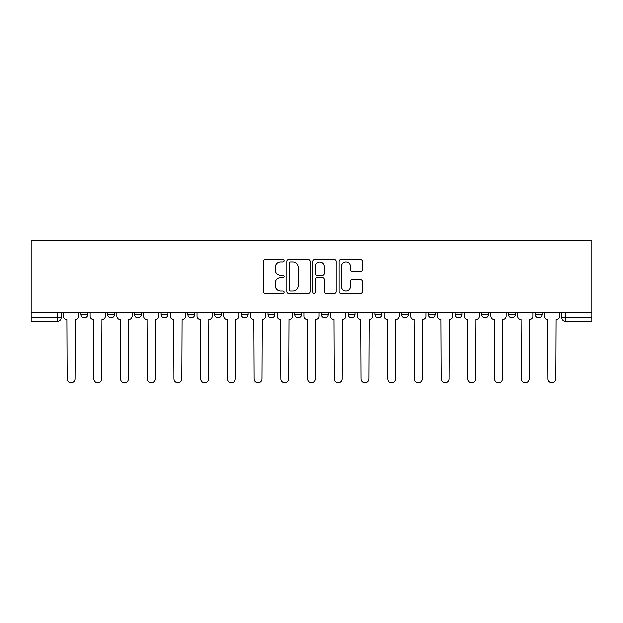 <?xml version="1.0" encoding="UTF-8"?>
<svg xmlns="http://www.w3.org/2000/svg" width="623" height="623" viewBox="0 0 623 623"><rect width="100%" height="100%" fill="white"/><g stroke="black" fill="none" stroke-linecap="round" stroke-linejoin="round"><path stroke-width="0.93" d="M284.096 260.842A1.176 1.176 0 0 0 282.92 259.666L265.063 259.666A1.682 1.682 0 0 0 263.381 261.349L263.381 291.603A1.682 1.682 0 0 0 265.063 293.285L282.92 293.285A1.176 1.176 0 0 0 284.096 292.109A1.176 1.176 0 0 0 282.92 290.933L280.615 290.933A5.381 5.381 0 0 1 275.234 285.552L275.234 283.037A5.381 5.381 0 0 1 280.615 277.656L282.92 277.656A1.176 1.176 0 0 0 284.096 276.48A1.176 1.176 0 0 0 282.92 275.304L280.615 275.304A5.381 5.381 0 0 1 275.234 269.923L275.234 267.399A5.381 5.381 0 0 1 280.615 262.018L282.92 262.018A1.176 1.176 0 0 0 284.096 260.842M374.867 312.614L374.867 314.498L381.712 314.498A3.427 3.427 0 0 1 378.293 317.925A3.427 3.427 0 0 1 374.867 314.498L374.867 312.614M294.718 312.614L294.718 314.498L301.563 314.498A3.427 3.427 0 0 1 298.144 317.925A3.427 3.427 0 0 1 294.718 314.498L294.718 312.614M241.288 312.614L241.288 314.498L248.133 314.498A3.427 3.427 0 0 1 244.707 317.925A3.427 3.427 0 0 1 241.288 314.498L241.288 312.614M214.569 312.614L214.569 314.498L221.414 314.498A3.427 3.427 0 0 1 217.995 317.925A3.427 3.427 0 0 1 214.569 314.498L214.569 312.614M161.139 312.614L161.139 314.498L167.984 314.498A3.427 3.427 0 0 1 164.558 317.925A3.427 3.427 0 0 1 161.139 314.498L161.139 312.614M360.631 271.519A1.682 1.682 0 0 0 362.306 269.837L362.306 261.349A1.682 1.682 0 0 0 360.631 259.666L340.789 259.666A1.682 1.682 0 0 0 339.114 261.349L339.114 291.603A1.682 1.682 0 0 0 340.789 293.285L360.631 293.285A1.682 1.682 0 0 0 362.306 291.603L362.306 281.355A1.682 1.682 0 0 0 360.631 279.672L352.135 279.672A1.682 1.682 0 0 0 350.461 281.355L350.461 286.44A4.493 4.493 0 0 1 345.96 290.933A4.493 4.493 0 0 1 341.466 286.44L341.466 266.519A4.493 4.493 0 0 1 345.96 262.018A4.493 4.493 0 0 1 350.461 266.519L350.461 269.837A1.682 1.682 0 0 0 352.135 271.519L360.631 271.519M591.85 312.614L31.15 312.614L31.15 240.346L591.85 240.346L591.85 321.351L565.302 321.351A3.427 3.427 0 0 1 561.876 317.925L591.85 317.925M310.028 261.349A1.682 1.682 0 0 0 308.346 259.666L288.511 259.666A1.682 1.682 0 0 0 286.829 261.349L286.829 291.603A1.682 1.682 0 0 0 288.511 293.285L308.346 293.285A1.682 1.682 0 0 0 310.028 291.603L310.028 261.349M314.654 259.666L334.489 259.666A1.682 1.682 0 0 1 336.171 261.349L336.171 291.603A1.682 1.682 0 0 1 334.489 293.285L326 293.285A1.682 1.682 0 0 1 324.318 291.603L324.318 279.338A1.682 1.682 0 0 0 322.636 277.656L317.006 277.656A1.682 1.682 0 0 0 315.324 279.338L315.324 292.109A1.176 1.176 0 0 1 314.148 293.285A1.176 1.176 0 0 1 312.972 292.109L312.972 261.349A1.682 1.682 0 0 1 314.654 259.666M561.876 312.614L561.876 317.925M61.124 312.614L61.124 317.925L61.124 312.614M57.698 321.351L31.15 321.351L31.15 317.925L61.124 317.925A3.427 3.427 0 0 1 57.698 321.351L57.698 312.614M31.15 312.614L31.15 317.925M542.01 312.614L542.01 314.498A3.427 3.427 0 0 1 538.591 317.925A3.427 3.427 0 0 1 535.165 314.498L542.01 314.498A3.427 3.427 0 0 1 538.591 317.925M535.165 312.614L535.165 314.498M515.299 312.614L515.299 314.498A3.427 3.427 0 0 1 511.872 317.925A3.427 3.427 0 0 1 508.446 314.498L515.299 314.498M508.446 312.614L508.446 314.498M488.58 312.614L488.58 314.498A3.427 3.427 0 0 1 485.153 317.925A3.427 3.427 0 0 1 481.727 314.498L488.58 314.498M481.727 312.614L481.727 314.498M461.861 312.614L461.861 314.498A3.427 3.427 0 0 1 458.442 317.925A3.427 3.427 0 0 1 455.016 314.498L461.861 314.498M455.016 312.614L455.016 314.498M435.15 312.614L435.15 314.498A3.427 3.427 0 0 1 431.723 317.925A3.427 3.427 0 0 1 428.297 314.498A3.427 3.427 0 0 0 431.723 317.925M428.297 312.614L428.297 314.498L435.15 314.498M408.431 312.614L408.431 314.498A3.427 3.427 0 0 1 405.005 317.925A3.427 3.427 0 0 1 401.586 314.498A3.427 3.427 0 0 0 405.005 317.925M401.586 312.614L401.586 314.498L408.431 314.498M381.712 312.614L381.712 314.498A3.427 3.427 0 0 1 378.293 317.925M355.001 312.614L355.001 314.498A3.427 3.427 0 0 1 351.574 317.925A3.427 3.427 0 0 1 348.148 314.498L355.001 314.498M348.148 312.614L348.148 314.498M328.282 312.614L328.282 314.498A3.427 3.427 0 0 1 324.856 317.925A3.427 3.427 0 0 1 321.437 314.498L328.282 314.498L328.282 312.614M321.437 312.614L321.437 314.498M301.563 312.614L301.563 314.498M274.852 312.614L274.852 314.498A3.427 3.427 0 0 1 271.426 317.925A3.427 3.427 0 0 1 267.999 314.498L274.852 314.498L274.852 312.614M267.999 312.614L267.999 314.498M248.133 312.614L248.133 314.498L248.133 312.614M221.414 314.498L221.414 312.614L221.414 314.498A3.427 3.427 0 0 1 217.995 317.925M194.703 312.614L194.703 314.498A3.427 3.427 0 0 1 191.277 317.925A3.427 3.427 0 0 1 187.85 314.498A3.427 3.427 0 0 0 191.277 317.925A3.427 3.427 0 0 0 194.703 314.498L194.703 312.614M187.85 312.614L187.85 314.498L194.703 314.498M167.984 312.614L167.984 314.498M141.273 312.614L141.273 314.498A3.427 3.427 0 0 1 137.847 317.925A3.427 3.427 0 0 1 134.42 314.498A3.427 3.427 0 0 0 137.847 317.925A3.427 3.427 0 0 0 141.273 314.498L134.42 314.498L134.42 312.614M107.701 312.614L107.701 314.498L114.554 314.498L114.554 312.614L114.554 314.498A3.427 3.427 0 0 1 111.128 317.925A3.427 3.427 0 0 1 107.701 314.498A3.427 3.427 0 0 0 111.128 317.925M87.835 312.614L87.835 314.498A3.427 3.427 0 0 1 84.409 317.925A3.427 3.427 0 0 1 80.99 314.498L87.835 314.498L87.835 312.614M80.99 312.614L80.99 314.498M290.365 262.018A1.176 1.176 0 0 0 289.181 263.194L289.181 289.757A1.176 1.176 0 0 0 290.365 290.933L292.802 290.933A5.381 5.381 0 0 0 298.176 285.552L298.176 267.399A5.381 5.381 0 0 0 292.802 262.018L290.365 262.018M324.318 266.605A4.493 4.493 0 0 0 319.825 262.104A4.493 4.493 0 0 0 315.324 266.605L315.324 273.622A1.682 1.682 0 0 0 317.006 275.304L322.636 275.304A1.682 1.682 0 0 0 324.318 273.622L324.318 266.605M63.429 316.211L63.429 312.614L63.429 316.211A3.427 3.427 48.4 0 0 66.856 319.638L67.113 378.722A3.94 3.94 48.4 0 0 71.053 382.654A3.94 3.94 48.4 0 0 74.994 378.722L75.251 319.638A3.427 3.427 48.4 0 0 78.677 316.211L78.677 312.614M66.856 319.638L67.113 378.722M74.994 378.722L75.251 319.638M90.148 316.211L90.148 312.614L90.148 316.211A3.427 3.427 48.4 0 0 93.575 319.638L93.832 378.722A3.94 3.94 48.4 0 0 97.772 382.654A3.94 3.94 48.4 0 0 101.705 378.722L101.962 319.638A3.427 3.427 48.4 0 0 105.388 316.211L105.388 312.614M116.867 316.211L116.867 312.614L116.867 316.211A3.427 3.427 48.4 0 0 120.294 319.638L120.551 378.722A3.94 3.94 48.4 0 0 124.483 382.654A3.94 3.94 48.4 0 0 128.424 378.722L128.681 319.638A3.427 3.427 48.4 0 0 132.107 316.211L132.107 312.614M93.575 319.638L93.832 378.722M101.705 378.722L101.962 319.638M120.294 319.638L120.551 378.722M128.424 378.722L128.681 319.638M143.578 316.211L143.578 312.614L143.578 316.211A3.427 3.427 48.4 0 0 147.005 319.638L147.262 378.722A3.94 3.94 48.4 0 0 151.202 382.654A3.94 3.94 48.4 0 0 155.143 378.722L155.4 319.638A3.427 3.427 48.4 0 0 158.826 316.211L158.826 312.614M170.297 316.211L170.297 312.614L170.297 316.211A3.427 3.427 48.4 0 0 173.724 319.638L173.981 378.722A3.94 3.94 48.4 0 0 177.921 382.654A3.94 3.94 48.4 0 0 181.854 378.722L182.111 319.638A3.427 3.427 48.4 0 0 185.537 316.211L185.537 312.614M197.016 316.211L197.016 312.614L197.016 316.211A3.427 3.427 48.4 0 0 200.442 319.638L200.699 378.722A3.94 3.94 48.4 0 0 204.632 382.654A3.94 3.94 48.4 0 0 208.573 378.722L208.83 319.638A3.427 3.427 48.4 0 0 212.256 316.211L212.256 312.614M147.005 319.638L147.262 378.722M155.143 378.722L155.4 319.638M173.724 319.638L173.981 378.722M181.854 378.722L182.111 319.638M200.442 319.638L200.699 378.722M208.573 378.722L208.83 319.638M223.727 316.211L223.727 312.614L223.727 316.211A3.427 3.427 48.4 0 0 227.154 319.638L227.411 378.722A3.94 3.94 48.4 0 0 231.351 382.654A3.94 3.94 48.4 0 0 235.292 378.722L235.549 319.638A3.427 3.427 48.4 0 0 238.975 316.211L238.975 312.614M227.154 319.638L227.411 378.722M235.292 378.722L235.549 319.638M250.446 316.211L250.446 312.614L250.446 316.211A3.427 3.427 48.4 0 0 253.873 319.638L254.129 378.722A3.94 3.94 48.4 0 0 258.07 382.654A3.94 3.94 48.4 0 0 262.003 378.722L262.26 319.638A3.427 3.427 48.4 0 0 265.686 316.211L265.686 312.614M253.873 319.638L254.129 378.722M262.003 378.722L262.26 319.638M277.165 316.211L277.165 312.614L277.165 316.211A3.427 3.427 48.4 0 0 280.591 319.638L280.848 378.722A3.94 3.94 48.4 0 0 284.781 382.654A3.94 3.94 48.4 0 0 288.722 378.722L288.979 319.638A3.427 3.427 48.4 0 0 292.405 316.211L292.405 312.614M280.591 319.638L280.848 378.722M288.722 378.722L288.979 319.638M303.876 316.211L303.876 312.614L303.876 316.211A3.427 3.427 48.4 0 0 307.303 319.638L307.56 378.722A3.94 3.94 48.4 0 0 311.5 382.654A3.94 3.94 48.4 0 0 315.44 378.722L315.697 319.638A3.427 3.427 48.4 0 0 319.124 316.211L319.124 312.614M307.303 319.638L307.56 378.722M315.44 378.722L315.697 319.638M330.595 316.211L330.595 312.614L330.595 316.211A3.427 3.427 48.4 0 0 334.021 319.638L334.278 378.722A3.94 3.94 48.4 0 0 338.219 382.654A3.94 3.94 48.4 0 0 342.152 378.722L342.409 319.638A3.427 3.427 48.4 0 0 345.835 316.211L345.835 312.614M334.021 319.638L334.278 378.722M342.152 378.722L342.409 319.638M357.314 316.211L357.314 312.614L357.314 316.211A3.427 3.427 48.4 0 0 360.74 319.638L360.997 378.722A3.94 3.94 48.4 0 0 364.93 382.654A3.94 3.94 48.4 0 0 368.871 378.722L369.127 319.638A3.427 3.427 48.4 0 0 372.554 316.211L372.554 312.614M360.74 319.638L360.997 378.722M368.871 378.722L369.127 319.638M384.025 316.211L384.025 312.614L384.025 316.211A3.427 3.427 48.4 0 0 387.451 319.638L387.708 378.722A3.94 3.94 48.4 0 0 391.649 382.654A3.94 3.94 48.4 0 0 395.589 378.722L395.846 319.638A3.427 3.427 48.4 0 0 399.273 316.211L399.273 312.614M387.451 319.638L387.708 378.722M395.589 378.722L395.846 319.638M410.744 316.211L410.744 312.614L410.744 316.211A3.427 3.427 48.4 0 0 414.17 319.638L414.427 378.722A3.94 3.94 48.4 0 0 418.368 382.654A3.94 3.94 48.4 0 0 422.301 378.722L422.558 319.638A3.427 3.427 48.4 0 0 425.984 316.211L425.984 312.614M414.17 319.638L414.427 378.722M422.301 378.722L422.558 319.638M437.463 316.211L437.463 312.614L437.463 316.211A3.427 3.427 48.4 0 0 440.889 319.638L441.146 378.722A3.94 3.94 48.4 0 0 445.079 382.654A3.94 3.94 48.4 0 0 449.019 378.722L449.276 319.638A3.427 3.427 48.4 0 0 452.703 316.211L452.703 312.614M440.889 319.638L441.146 378.722M449.019 378.722L449.276 319.638M464.174 316.211L464.174 312.614L464.174 316.211A3.427 3.427 48.4 0 0 467.6 319.638L467.857 378.722A3.94 3.94 48.4 0 0 471.798 382.654A3.94 3.94 48.4 0 0 475.738 378.722L475.995 319.638A3.427 3.427 48.4 0 0 479.422 316.211L479.422 312.614M467.6 319.638L467.857 378.722M475.738 378.722L475.995 319.638M490.893 316.211L490.893 312.614L490.893 316.211A3.427 3.427 48.4 0 0 494.319 319.638L494.576 378.722A3.94 3.94 48.4 0 0 498.517 382.654A3.94 3.94 48.4 0 0 502.45 378.722L502.706 319.638A3.427 3.427 48.4 0 0 506.133 316.211L506.133 312.614M494.319 319.638L494.576 378.722M502.45 378.722L502.706 319.638M517.612 316.211L517.612 312.614L517.612 316.211A3.427 3.427 48.4 0 0 521.038 319.638L521.295 378.722A3.94 3.94 48.4 0 0 525.228 382.654A3.94 3.94 48.4 0 0 529.168 378.722L529.425 319.638A3.427 3.427 48.4 0 0 532.852 316.211L532.852 312.614M521.038 319.638L521.295 378.722M529.168 378.722L529.425 319.638M544.323 316.211L544.323 312.614L544.323 316.211A3.427 3.427 48.4 0 0 547.749 319.638L548.006 378.722A3.94 3.94 48.4 0 0 551.947 382.654A3.94 3.94 48.4 0 0 555.887 378.722L556.144 319.638A3.427 3.427 48.4 0 0 559.571 316.211L559.571 312.614M547.749 319.638L548.006 378.722M555.887 378.722L556.144 319.638M565.302 312.614L565.302 321.351"/></g></svg>
